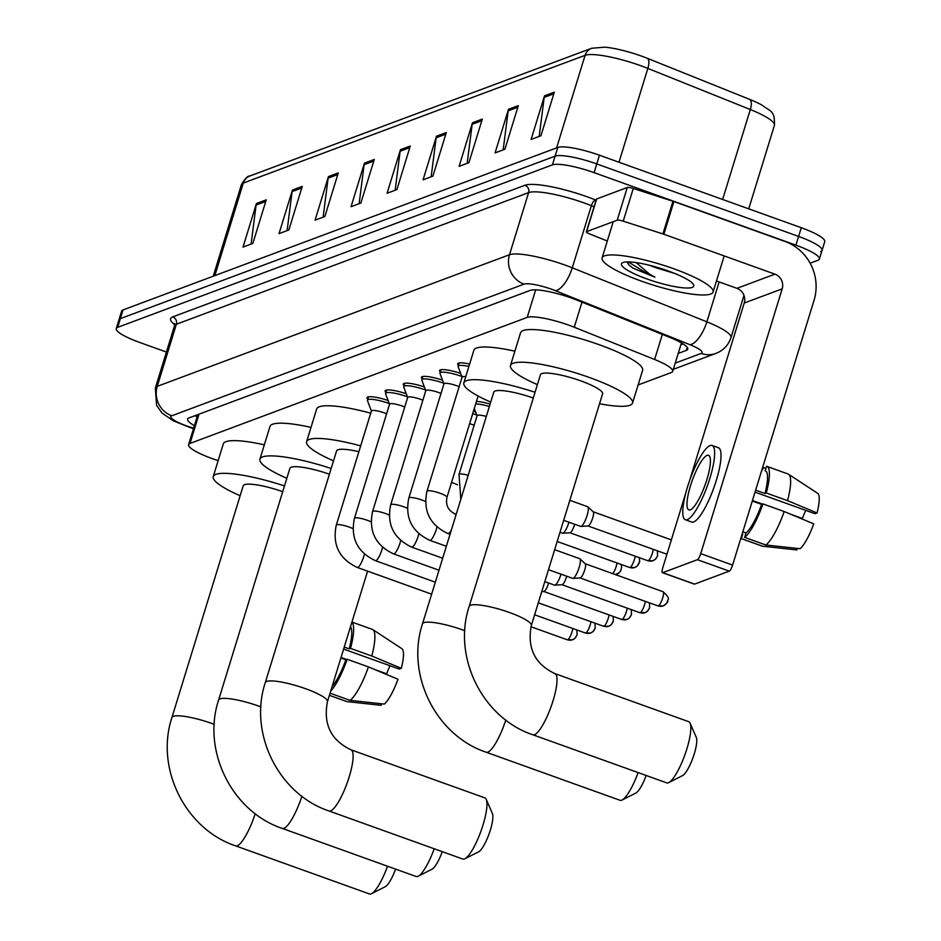 <?xml version="1.0" encoding="UTF-8"?>
<svg xmlns="http://www.w3.org/2000/svg" width="941" height="941" viewBox="0 0 941 941"><rect width="100%" height="100%" fill="white"/><g stroke="black" fill="none" stroke-linecap="round" stroke-linejoin="round"><path stroke-width="1.41" d="M638.127 384.951L671.286 372.554A34.829 6.587 -162.9 0 0 672.709 371.354A34.829 6.587 -162.9 0 0 654.618 359.486L574.269 327.233A34.829 6.587 -162.9 0 0 568.882 325.186A34.829 6.587 -162.9 0 0 527.195 317.411L190.011 443.423A34.829 6.587 -162.9 0 0 188.588 444.623A34.829 6.587 -162.9 0 0 217.736 460.467L218.159 460.608M476.464 401.431A18.573 3.517 17.1 0 1 490.108 404.077M473.429 411.288A18.573 3.517 17.1 0 1 475.628 411.993M458.443 365.261A18.573 3.517 17.1 0 1 457.691 363.755A18.573 3.517 17.1 0 1 469.63 364.038M440.306 372.048A18.573 3.517 17.1 0 1 439.553 370.531A18.573 3.517 17.1 0 1 460.631 373.377M422.168 378.823A18.573 3.517 17.1 0 1 421.415 377.317A18.573 3.517 17.1 0 1 442.493 380.152M404.03 385.598A18.573 3.517 17.1 0 1 403.277 384.093A18.573 3.517 17.1 0 1 424.367 386.927M385.892 392.373A18.573 3.517 17.1 0 1 385.14 390.868A18.573 3.517 17.1 0 1 406.23 393.714M367.755 399.16A18.573 3.517 17.1 0 1 367.002 397.643A18.573 3.517 17.1 0 1 388.092 400.49M678.226 353.416L686.307 350.405A34.829 6.587 -162.9 0 0 687.73 349.193A34.829 6.587 -162.9 0 0 669.651 337.325L577.233 300.238A34.829 6.587 -162.9 0 0 571.846 298.191A34.829 6.587 -162.9 0 0 530.159 290.416L189.047 417.898A34.829 6.587 -162.9 0 0 187.624 419.098A34.829 6.587 -162.9 0 0 194.411 425.685M166.404 352.052L139.715 342.465A34.829 6.587 17.1 0 1 116.249 328.55A34.829 6.587 17.1 0 1 117.672 327.35L552.414 164.875A34.829 6.587 17.1 0 1 594.1 172.65L795.921 245.154A34.829 6.587 17.1 0 1 819.388 259.057A34.829 6.587 17.1 0 1 817.964 260.269L810.142 263.198M116.249 328.55L118.931 319.834A34.829 6.587 17.1 0 1 120.354 318.634L555.096 156.159A34.829 6.587 17.1 0 1 596.782 163.934L798.603 236.438A34.829 6.587 17.1 0 1 822.069 250.341A34.829 6.587 17.1 0 1 820.646 251.553M197.092 416.969A34.829 6.587 17.1 0 1 194.963 415.687M683.072 343.888L680.908 344.7M722.641 199.468L750.306 109.532L647.843 68.411A46.438 8.787 -162.9 0 0 640.668 65.682A46.438 8.787 -162.9 0 0 585.09 55.319A11.61 11.069 -110.5 0 1 591.642 48.262L604.851 47.168A38.075 7.199 17.1 0 1 641.527 56.107A38.075 7.199 17.1 0 1 647.42 58.342L749.871 99.464A38.075 7.199 17.1 0 1 761.987 105.11C770.738 111.767 774.902 110.415 774.419 125.353A46.438 8.787 -162.9 0 0 750.306 109.532A11.61 4.599 -68.1 0 0 749.871 99.464M822.069 250.341L824.751 241.625A34.829 6.587 17.1 0 0 801.285 227.722L599.464 155.218A34.829 6.587 17.1 0 0 557.778 147.443L123.036 309.918A34.829 6.587 17.1 0 0 121.612 311.118L118.931 319.834A34.829 6.587 17.1 0 1 120.354 318.634L555.096 156.159A34.829 6.587 17.1 0 1 596.782 163.934L798.603 236.438A34.829 6.587 17.1 0 1 822.069 250.341L819.388 259.057M251.106 244.072L256.093 205.067A9.292 8.857 -110.5 0 1 256.434 203.503L243.025 247.083L252.847 243.413L266.244 199.833L256.434 203.503M287.111 230.604L292.098 191.611A9.292 8.857 -110.5 0 1 292.439 190.047L279.03 233.627L288.852 229.957L302.261 186.377L292.439 190.047M323.128 217.148L328.115 178.143A9.292 8.857 -110.5 0 1 328.456 176.59L315.047 220.17L324.868 216.501L338.266 172.921L328.456 176.59M359.133 203.691L364.12 164.687A9.292 8.857 -110.5 0 1 364.461 163.134L351.052 206.714L360.874 203.044L374.283 159.464L364.461 163.134M539.193 136.41L544.18 97.405A9.292 8.857 -110.5 0 1 544.51 95.841L531.112 139.433L540.922 135.763L554.331 92.171L544.51 95.841M503.176 149.866L508.164 110.862A9.292 8.857 -110.5 0 1 508.505 109.297L495.095 152.889L504.917 149.219L518.326 105.627L508.505 109.297M467.171 163.322L472.159 124.318A9.292 8.857 -110.5 0 1 472.488 122.753L459.09 166.345L468.912 162.675L482.31 119.084L472.488 122.753M431.154 176.779L436.142 137.774A9.292 8.857 -110.5 0 1 436.483 136.222L423.074 179.802L432.895 176.132L446.305 132.54L436.483 136.222M395.149 190.235L400.137 151.23A9.292 8.857 -110.5 0 1 400.466 149.678L387.069 193.258L396.89 189.588L410.288 146.008L400.466 149.678M641.233 281.077A58.048 10.974 17.1 0 1 602.111 257.893A58.048 10.974 17.1 0 1 673.968 268.844A58.048 10.974 17.1 0 1 713.078 292.028A58.048 10.974 17.1 0 1 641.233 281.077M655.195 266.797L661.417 269.385A26.242 4.964 17.1 0 1 653.548 266.832A26.242 4.964 17.1 0 1 649.431 265.256M661.417 269.385L675.132 273.596M668.275 270.973A37.852 7.152 17.1 0 1 693.505 284.558A37.852 7.152 17.1 0 1 646.926 278.948A37.852 7.152 17.1 0 1 622.507 262.727A37.852 7.152 17.1 0 1 668.275 270.973M627.059 261.904L628.917 264.927L632.881 268.114L654.924 277.172L649.549 274.137L636.151 262.598M628.764 264.786L632.881 268.114M628.247 261.904L649.114 274.772L654.924 277.172M596.512 199.445A5.799 1.094 17.1 0 1 596.429 199.151A5.799 1.094 17.1 0 1 596.665 198.951L586.608 231.639L617.214 220.194L627.271 187.506A5.799 1.094 17.1 0 1 633.269 188.482L672.956 201.245A5.799 1.094 17.1 0 1 673.909 201.562L784.97 241.461A46.438 44.286 -110.5 0 1 814.047 300.308L732.592 565.082A5.799 1.364 109.8 0 1 729.287 571.14L697.422 559.695A5.799 1.364 -70.2 0 0 700.727 553.637L782.183 288.863A11.61 11.069 69.5 0 0 774.913 274.149L663.852 234.25A5.799 1.094 -162.9 0 0 662.899 233.933L623.213 221.17A5.799 1.094 -162.9 0 0 617.214 220.194M596.665 198.951L627.271 187.506M685.907 492.566L662.758 567.823A5.799 1.364 -70.2 0 0 662.429 572.681A5.799 1.364 -70.2 0 0 662.723 572.657L694.587 584.114L729.287 571.14M662.723 572.657L697.422 559.695M689.518 480.851L744.213 303.049A11.61 11.069 69.5 0 0 736.944 288.334L716.477 280.983M586.608 231.639A5.799 1.094 -162.9 0 0 586.372 231.839A5.799 1.094 -162.9 0 0 589.384 233.815L607.31 241.014M690.318 509.846A29.018 6.799 -70.2 0 0 706.032 482.215A29.018 6.799 -70.2 0 0 708.514 455.291A29.018 6.799 -70.2 0 0 707.079 455.362A29.018 6.799 -70.2 0 0 691.376 482.98A29.018 6.799 -70.2 0 0 688.894 509.916A29.018 6.799 -70.2 0 0 690.318 509.846M755.035 492.143L815.059 513.704L817.07 512.951L787.535 500.636L766.292 493.002L764.962 493.507A33.664 7.881 -70.2 0 0 765.315 470.759A33.664 7.881 -70.2 0 0 765.151 470.712L765.315 470.759M742.39 534.065A33.664 7.881 -70.2 0 0 742.555 534.135A33.664 7.881 -70.2 0 0 742.72 534.182L741.367 538.593L762.61 546.227L796.851 549.932L797.321 548.415M685.354 519.75L691.729 522.043A39.475 9.245 -70.2 0 0 693.682 521.937A39.475 9.245 -70.2 0 0 715.042 484.368A39.475 9.245 -70.2 0 0 718.418 447.74L712.043 445.458A39.475 9.245 -70.2 0 0 710.102 445.552A39.475 9.245 -70.2 0 0 688.741 483.121A39.475 9.245 -70.2 0 0 685.354 519.75A39.475 9.245 -70.2 0 0 687.306 519.655A39.475 9.245 -70.2 0 0 708.667 482.086A39.475 9.245 -70.2 0 0 712.043 445.458M765.151 470.7L766.503 466.289A38.31 8.975 -70.2 0 1 766.891 466.383A38.31 8.975 -70.2 0 1 766.292 493.002M765.845 468.453L763.233 467.512L762.539 469.759M763.233 467.512A38.31 8.975 -70.2 0 0 762.398 468.218M787.535 500.636A38.31 8.975 -70.2 0 0 788.582 474.252A38.31 8.975 -70.2 0 0 788.135 474.017L766.891 466.383M740.979 538.499L762.234 546.133A38.31 8.975 -70.2 0 0 762.61 546.227M817.07 512.951A30.183 7.069 -70.2 0 0 817.611 493.296L788.582 474.252M805.837 510.387A23.219 5.434 -70.2 0 0 802.379 518.444L790.663 514.233M801.532 518.762L802.379 518.444M765.88 545.004A38.31 8.975 -70.2 0 0 784.182 511.528L813.718 523.855A30.183 7.069 -70.2 0 1 800.132 548.709L765.88 545.004L744.637 537.37L746.001 532.959L742.825 531.818M746.001 532.959A33.664 7.881 -70.2 0 0 761.61 504.4L762.939 503.905L784.182 511.528M752.294 501.047L761.61 504.4M764.962 493.507L755.647 490.155M744.637 537.37A38.31 8.975 -70.2 0 0 762.939 503.905M762.433 504.094L752.459 500.506M666.734 782.865A32.512 7.61 -70.2 0 0 668.333 782.783A32.512 7.61 -70.2 0 0 668.78 782.583A32.512 7.61 -70.2 0 0 684.883 754.847A32.512 7.61 -70.2 0 0 690.106 723.206A32.512 7.61 -70.2 0 0 688.706 721.676L554.872 673.603A32.512 7.61 109.8 0 1 552.085 703.762A32.512 7.61 109.8 0 1 534.5 734.698A32.512 7.61 109.8 0 1 532.888 734.792L666.734 782.865M554.872 673.603C534.841 664.04 526.995 648.008 531.336 625.483L602.593 393.832A32.512 6.152 -162.9 0 0 580.691 380.846A32.512 6.152 -162.9 0 0 540.452 374.718L469.194 606.369C452.303 657.006 482.451 717.995 532.888 734.792M537.405 384.646A63.847 12.068 17.1 0 1 510.493 365.496A63.847 12.068 17.1 0 1 589.537 377.541A63.847 12.068 17.1 0 1 632.552 403.054A63.847 12.068 17.1 0 1 599.546 403.76M510.493 365.496L520.549 332.808A63.847 12.068 17.1 0 1 599.593 344.853A63.847 12.068 17.1 0 1 642.609 370.354L632.552 403.054M690.106 723.206L696.305 737.403A20.902 4.893 109.8 0 1 692.952 757.74A20.902 4.893 109.8 0 1 682.59 775.572A20.902 4.893 109.8 0 1 682.307 775.702M505.799 720.03A32.512 7.61 109.8 0 1 487.814 752.153A32.512 7.61 109.8 0 1 486.215 752.235L620.048 800.309A32.512 7.61 -70.2 0 0 621.648 800.226A32.512 7.61 -70.2 0 0 622.095 800.026A32.512 7.61 -70.2 0 0 638.092 772.585M533.288 398.031A32.512 6.152 -162.9 0 0 493.778 392.162L422.509 623.812C405.618 674.45 435.765 735.439 486.215 752.235M490.72 402.089A63.847 12.068 17.1 0 1 463.819 382.94A63.847 12.068 17.1 0 1 535.053 392.303M463.819 382.94L473.876 350.252A63.847 12.068 17.1 0 1 514.892 351.205M646.161 775.478A20.902 4.893 109.8 0 1 635.916 793.016A20.902 4.893 109.8 0 1 635.622 793.145M462.843 859.062A32.512 7.61 -70.2 0 0 464.442 858.98A32.512 7.61 -70.2 0 0 464.889 858.78A32.512 7.61 -70.2 0 0 480.992 831.044A32.512 7.61 -70.2 0 0 486.226 799.391A32.512 7.61 -70.2 0 0 484.827 797.874L350.981 749.801A32.512 7.61 109.8 0 1 348.205 779.96A32.512 7.61 109.8 0 1 330.609 810.895A32.512 7.61 109.8 0 1 329.009 810.977L462.843 859.062M358.874 451.715A32.512 6.152 -162.9 0 0 336.572 450.904L265.303 682.554C248.412 733.204 278.56 794.192 329.009 810.977M333.514 460.843A63.847 12.068 17.1 0 1 306.613 441.694A63.847 12.068 17.1 0 1 360.674 445.881M306.613 441.694L316.67 409.006A63.847 12.068 17.1 0 1 370.73 413.193M486.226 799.391L492.425 813.589A20.902 4.893 109.8 0 1 489.061 833.938A20.902 4.893 109.8 0 1 478.71 851.77A20.902 4.893 109.8 0 1 478.416 851.899M301.908 796.215A32.512 7.61 109.8 0 1 283.923 828.339A32.512 7.61 109.8 0 1 282.324 828.433L416.157 876.506A32.512 7.61 -70.2 0 0 417.769 876.424A32.512 7.61 -70.2 0 0 418.204 876.224A32.512 7.61 -70.2 0 0 434.213 848.77M329.397 474.229A32.512 6.152 -162.9 0 0 289.887 468.359L218.618 700.01C201.727 750.647 231.874 811.636 282.324 828.433M286.829 478.287A63.847 12.068 17.1 0 1 259.928 459.137A63.847 12.068 17.1 0 1 331.161 468.5M259.928 459.137L269.985 426.449A63.847 12.068 17.1 0 1 311.012 427.39M442.27 851.664A20.902 4.893 109.8 0 1 432.025 869.213A20.902 4.893 109.8 0 1 431.743 869.343M255.223 813.659A32.512 7.61 109.8 0 1 237.238 845.794A32.512 7.61 109.8 0 1 235.638 845.877L369.472 893.95A32.512 7.61 -70.2 0 0 371.083 893.868A32.512 7.61 -70.2 0 0 371.53 893.668A32.512 7.61 -70.2 0 0 387.527 866.214M282.712 491.673A32.512 6.152 -162.9 0 0 243.201 485.803L171.944 717.454C155.042 768.091 185.189 829.08 235.638 845.877M240.143 495.731A63.847 12.068 17.1 0 1 213.242 476.581A63.847 12.068 17.1 0 1 284.476 485.944M213.242 476.581L223.299 443.893A63.847 12.068 17.1 0 1 264.327 444.834M395.585 869.119A20.902 4.893 109.8 0 1 385.34 886.657A20.902 4.893 109.8 0 1 385.057 886.787M462.125 377.353A10.445 1.976 17.1 0 1 462.102 377.047A10.445 1.976 17.1 0 1 465.748 376.647M462.066 377.176L458.161 366.79A17.409 3.293 17.1 0 1 458.126 366.272A17.409 3.293 17.1 0 1 468.889 366.437M554.649 549.685L579.738 558.695A10.445 2.447 109.8 0 1 579.95 558.825A10.445 2.447 109.8 0 1 579.15 567.423A10.445 2.447 109.8 0 1 573.187 578.327A10.445 2.447 109.8 0 1 572.916 578.386A10.445 2.447 109.8 0 1 572.669 578.362L548.497 569.681M585.126 563.718A7.552 1.764 109.8 0 1 585.278 563.812A7.552 1.764 109.8 0 1 584.702 570.023A7.552 1.764 109.8 0 1 580.397 577.892A7.552 1.764 109.8 0 1 580.209 577.939A7.552 1.764 109.8 0 1 580.021 577.915M443.987 384.128A10.445 1.976 17.1 0 1 443.964 383.822A10.445 1.976 17.1 0 1 456.903 385.786A10.445 1.976 17.1 0 1 459.149 386.657M443.929 383.952L440.023 373.565A17.409 3.293 17.1 0 1 439.988 373.059A17.409 3.293 17.1 0 1 461.549 376.341A17.409 3.293 17.1 0 1 461.772 376.424M561.024 574.175A10.445 2.447 109.8 0 1 561.012 574.198A10.445 2.447 109.8 0 1 555.049 585.114A10.445 2.447 109.8 0 1 554.778 585.173A10.445 2.447 109.8 0 1 554.531 585.137L544.815 581.644M566.741 576.221A7.552 1.764 109.8 0 1 566.564 576.798A7.552 1.764 109.8 0 1 562.259 584.679A7.552 1.764 109.8 0 1 562.071 584.714A7.552 1.764 109.8 0 1 561.883 584.69M425.85 390.903A10.445 1.976 17.1 0 1 425.826 390.597A10.445 1.976 17.1 0 1 438.765 392.573A10.445 1.976 17.1 0 1 441.011 393.444M425.791 390.738L421.886 380.34A17.409 3.293 17.1 0 1 421.85 379.835A17.409 3.293 17.1 0 1 443.411 383.116A17.409 3.293 17.1 0 1 443.646 383.199M548.603 583.008A7.552 1.764 109.8 0 1 548.427 583.573A7.552 1.764 109.8 0 1 544.121 591.454A7.552 1.764 109.8 0 1 543.933 591.501A7.552 1.764 109.8 0 1 543.757 591.477M407.712 397.678A10.445 1.976 17.1 0 1 407.688 397.373A10.445 1.976 17.1 0 1 420.627 399.349A10.445 1.976 17.1 0 1 422.874 400.219M407.653 397.514L403.748 387.116A17.409 3.293 17.1 0 1 403.713 386.61A17.409 3.293 17.1 0 1 425.273 389.892A17.409 3.293 17.1 0 1 425.508 389.974M389.574 404.454A10.445 1.976 17.1 0 1 389.562 404.148A10.445 1.976 17.1 0 1 402.489 406.124A10.445 1.976 17.1 0 1 404.736 406.994M389.515 404.289L385.622 393.891A17.409 3.293 17.1 0 1 385.587 393.385A17.409 3.293 17.1 0 1 407.135 396.679A17.409 3.293 17.1 0 1 407.371 396.761M371.448 411.241A10.445 1.976 17.1 0 1 371.424 410.935A10.445 1.976 17.1 0 1 384.351 412.899A10.445 1.976 17.1 0 1 386.598 413.769M371.377 411.064L367.484 400.678A17.409 3.293 17.1 0 1 367.449 400.16A17.409 3.293 17.1 0 1 388.998 403.454A17.409 3.293 17.1 0 1 389.233 403.536M569.834 500.318L587.69 506.728A10.445 2.447 109.8 0 1 587.913 506.858A10.445 2.447 109.8 0 1 587.113 515.456A10.445 2.447 109.8 0 1 580.879 526.431A10.445 2.447 109.8 0 1 580.632 526.395L563.683 520.314M593.089 511.751A7.552 1.764 109.8 0 1 593.242 511.845A7.552 1.764 109.8 0 1 592.665 518.056A7.552 1.764 109.8 0 1 588.36 525.937A7.552 1.764 109.8 0 1 588.16 525.972A7.552 1.764 109.8 0 1 587.984 525.948M568.976 522.208A10.445 2.447 109.8 0 1 568.976 522.243A10.445 2.447 109.8 0 1 562.742 533.206A10.445 2.447 109.8 0 1 562.495 533.171L560.001 532.277M574.692 524.266A7.552 1.764 109.8 0 1 574.528 524.831A7.552 1.764 109.8 0 1 570.222 532.712A7.552 1.764 109.8 0 1 570.023 532.759A7.552 1.764 109.8 0 1 569.846 532.735M477.111 415.969A10.445 1.976 17.1 0 1 477.099 415.663A10.445 1.976 17.1 0 1 486.309 416.44M475.675 404.007A17.409 3.293 17.1 0 1 489.379 406.465M469.63 423.65A10.445 1.976 17.1 0 1 471.888 424.403A10.445 1.976 17.1 0 1 474.135 425.285M472.7 413.675A17.409 3.293 17.1 0 1 476.534 414.957A17.409 3.293 17.1 0 1 476.769 415.04M343.63 649.078L399.302 669.075L401.313 668.322L371.777 656.006L350.534 648.384L349.205 648.878A33.664 7.881 -70.2 0 0 350.475 626.812M350.534 648.384A38.31 8.975 -70.2 0 0 351.887 622.224M371.777 656.006A38.31 8.975 -70.2 0 0 372.824 629.623A38.31 8.975 -70.2 0 0 372.365 629.4L351.934 622.06M346.853 701.598L329.397 695.328L346.464 701.504A38.31 8.975 -70.2 0 0 346.853 701.598L381.093 705.315L381.564 703.786M401.313 668.322A30.183 7.069 -70.2 0 0 401.842 648.667L372.824 629.623M390.08 665.769A23.219 5.434 -70.2 0 0 386.622 673.815L374.894 669.604M385.763 674.132L386.622 673.815M332.114 686.495A33.664 7.881 -70.2 0 0 345.853 659.77L347.182 659.276L368.425 666.91L397.961 679.226A30.183 7.069 -70.2 0 1 384.363 704.091L350.123 700.375L330.056 693.176M340.889 657.982L345.853 659.77M349.205 648.878L344.241 647.09M330.703 691.07A38.31 8.975 -70.2 0 0 347.182 659.276M350.123 700.375A38.31 8.975 -70.2 0 0 368.425 666.91M346.664 659.465L341.054 657.453M581.985 302.143L574.269 327.233M535.676 289.863L527.195 317.411M662.346 334.396L654.618 359.486M199.01 414.169L190.011 443.423M675.25 363.097L701.139 353.428A23.219 4.387 -162.9 0 0 690.024 344.712L555.425 290.687A23.219 4.387 -162.9 0 0 551.838 289.322A23.219 4.387 -162.9 0 0 524.043 284.135L171.791 415.781A23.219 4.387 -162.9 0 0 186.494 425.861A23.219 4.387 -162.9 0 0 190.282 427.143L193.634 428.226M190.282 427.143A23.219 1.506 -72.2 0 1 189.882 427.461L173.426 420.874L162.052 413.075L156.571 405.324L155.359 387.963A46.438 8.787 17.1 0 1 157.253 386.351L509.504 254.717A46.438 8.787 17.1 0 1 565.094 265.091A46.438 8.787 17.1 0 1 572.269 267.809L591.371 205.703A46.438 8.787 -162.9 0 0 584.196 202.974A46.438 8.787 -162.9 0 0 528.607 192.611L176.367 324.245A46.438 8.787 -162.9 0 0 174.461 325.857L174.367 323.433L175.52 324.645M174.638 324.598A52.237 9.881 17.1 0 1 172.721 316.894L524.972 185.259A5.799 5.54 -110.5 0 1 528.607 192.611L509.504 254.717A23.219 22.137 69.5 0 0 524.043 284.135M524.972 185.259A52.237 9.881 17.1 0 1 587.513 196.916A52.237 9.881 17.1 0 1 595.582 199.986L596.1 200.198M795.921 245.154L801.285 227.722M594.1 172.65L599.464 155.218M552.414 164.875L557.778 147.443M117.672 327.35L123.036 309.918M555.425 290.687A23.219 9.198 -68.1 0 0 572.269 267.809L706.867 321.834L719.136 281.947M690.024 344.712A23.219 9.198 -68.1 0 0 706.867 321.834A46.438 8.787 17.1 0 1 730.981 337.654L743.978 295.403M594.077 206.785L591.371 205.703A5.799 2.305 111.9 0 1 595.582 199.986M171.791 415.781A23.219 22.137 69.5 0 1 157.253 386.351L176.367 324.245A5.799 5.54 -110.5 0 0 172.721 316.894M701.139 353.428A23.219 22.137 69.5 0 0 715.96 353.381C723.394 350.499 728.393 345.253 730.981 337.654M687.236 347.394L686.307 350.405M647.42 58.342A11.61 4.599 -68.1 0 1 647.843 68.411L618.99 162.228M556.613 147.878L585.09 55.319L243.307 183.048A46.438 8.787 -162.9 0 0 241.414 184.648C244.989 178.59 247.801 175.696 249.871 175.979A11.61 11.069 69.5 0 0 243.307 183.048L214.83 275.607M400.137 151.23L409.794 147.619M436.142 137.774L445.811 134.163M472.159 124.318L481.816 120.707M508.164 110.862L517.832 107.25M544.18 97.405L553.837 93.794M364.12 164.687L373.789 161.076M328.115 178.143L337.772 174.544M292.098 191.611L301.767 188M256.093 205.067L265.75 201.456M744.213 303.049L782.183 288.863M736.944 288.334L774.913 274.149M673.909 201.562L663.852 234.25M700.727 553.637L732.592 565.082M662.899 233.933L672.956 201.245M633.269 188.482L623.213 221.17M531.336 625.483A32.512 6.152 -162.9 0 0 509.434 612.497A32.512 6.152 -162.9 0 0 470.524 605.239A32.512 6.152 -162.9 0 0 469.194 606.369M464.83 630.705A32.512 6.152 -162.9 0 0 462.749 629.941A32.512 6.152 -162.9 0 0 423.838 622.683A32.512 6.152 -162.9 0 0 422.509 623.812M350.981 749.801C330.961 740.238 323.116 724.194 327.444 701.68A32.512 6.152 -162.9 0 0 305.543 688.694A32.512 6.152 -162.9 0 0 266.632 681.437A32.512 6.152 -162.9 0 0 265.303 682.554M260.939 706.903A32.512 6.152 -162.9 0 0 258.857 706.138A32.512 6.152 -162.9 0 0 219.947 698.881A32.512 6.152 -162.9 0 0 218.618 700.01M214.254 724.347A32.512 6.152 -162.9 0 0 212.172 723.582A32.512 6.152 -162.9 0 0 173.262 716.324A32.512 6.152 -162.9 0 0 171.944 717.454M662.723 591.736A7.552 1.764 109.8 0 1 663.087 591.724A7.552 1.764 109.8 0 1 662.44 598.723A7.552 1.764 109.8 0 1 658.359 605.898A7.552 1.764 109.8 0 1 657.994 605.922A7.552 1.764 109.8 0 1 657.712 605.675M667.44 601.299A7.552 7.199 -110.5 0 1 658.359 605.898M462.102 377.047L426.979 491.237A10.445 1.976 17.1 0 1 427.238 490.943A10.445 1.976 17.1 0 1 439.906 493.202A10.445 1.976 17.1 0 1 446.951 497.377C445.493 505.082 448.187 510.598 455.032 513.892A10.445 2.447 109.8 0 1 455.715 515.868M454.691 513.868A10.445 2.447 109.8 0 1 455.032 513.892L456.197 514.315M451.351 530.065A10.445 2.447 109.8 0 1 448.481 533.535A10.445 2.447 109.8 0 1 448.304 533.582A10.445 2.447 109.8 0 1 447.963 533.559A10.445 2.447 109.8 0 1 447.681 533.359M645.338 601.381A7.552 1.764 109.8 0 1 640.221 612.685A7.552 1.764 109.8 0 1 639.856 612.697A7.552 1.764 109.8 0 1 639.574 612.45M649.314 608.074A7.552 7.199 -110.5 0 1 640.221 612.685M443.964 383.822L408.841 498.012A10.445 1.976 17.1 0 1 409.1 497.73A10.445 1.976 17.1 0 1 421.768 499.977A10.445 1.976 17.1 0 1 425.485 501.506M436.965 526.984A10.445 2.447 109.8 0 1 430.343 540.31A10.445 2.447 109.8 0 1 430.166 540.357A10.445 2.447 109.8 0 1 429.837 540.346A10.445 2.447 109.8 0 1 429.543 540.134M627.2 608.157A7.552 1.764 109.8 0 1 622.095 619.46A7.552 1.764 109.8 0 1 621.719 619.484A7.552 1.764 109.8 0 1 621.448 619.225M631.176 614.861A7.552 7.199 -110.5 0 1 622.095 619.46M425.826 390.597L390.703 504.788A10.445 1.976 17.1 0 1 390.962 504.505A10.445 1.976 17.1 0 1 403.63 506.764A10.445 1.976 17.1 0 1 407.347 508.293M418.839 533.77A10.445 2.447 109.8 0 1 412.205 547.086A10.445 2.447 109.8 0 1 412.029 547.144A10.445 2.447 109.8 0 1 411.699 547.121A10.445 2.447 109.8 0 1 411.417 546.909M609.062 614.932A7.552 1.764 109.8 0 1 603.957 626.236A7.552 1.764 109.8 0 1 603.581 626.259A7.552 1.764 109.8 0 1 603.31 626M613.038 621.636A7.552 7.199 -110.5 0 1 603.957 626.236M407.688 397.373L372.565 511.563A10.445 1.976 17.1 0 1 372.824 511.281A10.445 1.976 17.1 0 1 385.492 513.539A10.445 1.976 17.1 0 1 389.209 515.068M400.701 540.546A10.445 2.447 109.8 0 1 394.079 553.873A10.445 2.447 109.8 0 1 393.891 553.92A10.445 2.447 109.8 0 1 393.561 553.896A10.445 2.447 109.8 0 1 393.279 553.684M590.924 621.707A7.552 1.764 109.8 0 1 585.82 633.011A7.552 1.764 109.8 0 1 585.443 633.034A7.552 1.764 109.8 0 1 585.173 632.787M594.9 628.412A7.552 7.199 -110.5 0 1 585.82 633.011M389.562 404.148L354.428 518.35A10.445 1.976 17.1 0 1 354.686 518.056A10.445 1.976 17.1 0 1 367.366 520.314A10.445 1.976 17.1 0 1 371.072 521.843M382.564 547.321A10.445 2.447 109.8 0 1 375.941 560.648A10.445 2.447 109.8 0 1 375.753 560.695A10.445 2.447 109.8 0 1 375.424 560.671A10.445 2.447 109.8 0 1 375.141 560.471M572.787 628.482A7.552 1.764 109.8 0 1 567.682 639.798A7.552 1.764 109.8 0 1 567.305 639.809A7.552 1.764 109.8 0 1 567.035 639.562M576.762 635.187A7.552 7.199 -110.5 0 1 567.682 639.798M371.424 410.935L336.29 525.125A10.445 1.976 17.1 0 1 336.549 524.831A10.445 1.976 17.1 0 1 349.229 527.089A10.445 1.976 17.1 0 1 352.934 528.619M364.426 554.096A10.445 2.447 109.8 0 1 357.803 567.423A10.445 2.447 109.8 0 1 357.627 567.47A10.445 2.447 109.8 0 1 357.286 567.447A10.445 2.447 109.8 0 1 357.004 567.247M670.686 539.769A7.552 1.764 109.8 0 1 671.051 539.758A7.552 1.764 109.8 0 1 671.321 539.993M667.275 553.132A7.552 1.764 109.8 0 1 666.322 553.943A7.552 1.764 109.8 0 1 665.946 553.955A7.552 1.764 109.8 0 1 665.675 553.708M666.969 554.143A7.552 7.199 -110.5 0 1 666.322 553.943M653.301 549.415A7.552 1.764 109.8 0 1 648.184 560.718A7.552 1.764 109.8 0 1 647.82 560.742A7.552 1.764 109.8 0 1 647.537 560.483M657.265 556.119A7.552 7.199 -110.5 0 1 648.184 560.718M635.163 556.19A7.552 1.764 109.8 0 1 630.047 567.494A7.552 1.764 109.8 0 1 629.682 567.517A7.552 1.764 109.8 0 1 629.4 567.258M639.127 562.894A7.552 7.199 -110.5 0 1 630.047 567.494M477.099 415.663L458.996 474.499A10.445 1.976 17.1 0 1 459.255 474.217A10.445 1.976 17.1 0 1 468.206 475.287M617.025 562.965A7.552 1.764 109.8 0 1 612.732 573.622M621.001 569.67A7.552 7.199 -110.5 0 1 615.449 574.598L619.19 572.751L620.789 570.669L621.636 567.164L621.119 564.435M451.527 482.486A10.445 1.976 17.1 0 1 453.785 483.251A10.445 1.976 17.1 0 1 457.502 484.78M197.598 415.346L196.822 414.993M681.46 342.912L672.709 371.354M197.822 414.616L188.588 444.623M155.359 387.963L174.461 325.857M673.333 369.307L715.96 353.381M189.882 427.461L193.517 428.625M249.871 175.979L591.642 48.262M241.414 184.648L213.254 276.195M774.419 125.353L748.73 208.843M602.111 257.893L613.261 221.676M713.078 292.028L724.182 255.928M662.429 572.681L694.293 584.126M586.372 231.839L596.429 199.151M682.59 775.572L668.78 782.583M635.916 793.016L622.095 800.026M367.602 571.152L327.444 701.68M478.71 851.77L464.889 858.78M432.025 869.213L418.204 876.224M385.34 886.657L371.53 893.668M585.208 563.741L663.087 591.724C672.415 600.182 666.416 599.605 667.745 601.052C668.216 601.911 666.687 603.522 663.182 605.886L657.994 605.922L580.103 577.95M458.126 366.272L459.161 362.932M426.979 491.237C422.897 510.904 429.896 525.019 447.963 533.559L450.045 534.312M585.278 563.812L579.95 558.825M478.122 396.043L446.951 497.377M580.209 577.939L572.916 578.386M649.431 602.852L649.619 607.827L647.502 611.156L645.044 612.662L639.856 612.697L561.977 584.726M439.988 373.059L441.023 369.707M408.841 498.012C404.771 517.679 411.77 531.794 429.837 540.346L446.363 546.274M562.071 584.714L554.778 585.173M631.293 609.627L631.482 614.602L629.364 617.943L626.906 619.449L621.719 619.484L543.839 591.501M421.85 379.835L422.885 376.482M390.703 504.788C386.633 524.466 393.632 538.57 411.699 547.121L442.682 558.248M543.933 591.501L541.745 591.63M613.156 616.402L613.344 621.389L611.227 624.718L608.768 626.224L603.581 626.259L538.311 602.805M403.713 386.61L404.748 383.258M372.565 511.563C368.496 531.242 375.494 545.345 393.561 553.896L439 570.222M595.018 623.177L595.206 628.165L593.089 631.493L590.642 632.999L585.443 633.034L534.629 614.779M385.587 393.385L386.61 390.045M354.428 518.35C350.358 538.017 357.357 552.132 375.424 560.671L435.318 582.185M576.892 629.964L577.068 634.94L574.963 638.269L572.504 639.774L567.305 639.809L530.959 626.753M367.449 400.16L368.472 396.82M336.29 525.125C332.22 544.792 339.219 558.907 357.286 567.447L431.637 594.159M593.171 511.775L671.356 539.875M593.242 511.845L587.913 506.858M666.934 554.237L588.066 525.984M588.16 525.972L580.879 526.431M657.394 550.885L657.571 555.86L655.465 559.201L653.007 560.707L647.82 560.742L569.928 532.759M570.023 532.759L562.742 533.206M639.257 557.66L639.704 561.483L637.328 565.976L634.869 567.482L629.682 567.517L557.178 541.475M477.052 415.793L474.299 408.465M460.819 499.271L458.996 474.499"/></g></svg>
